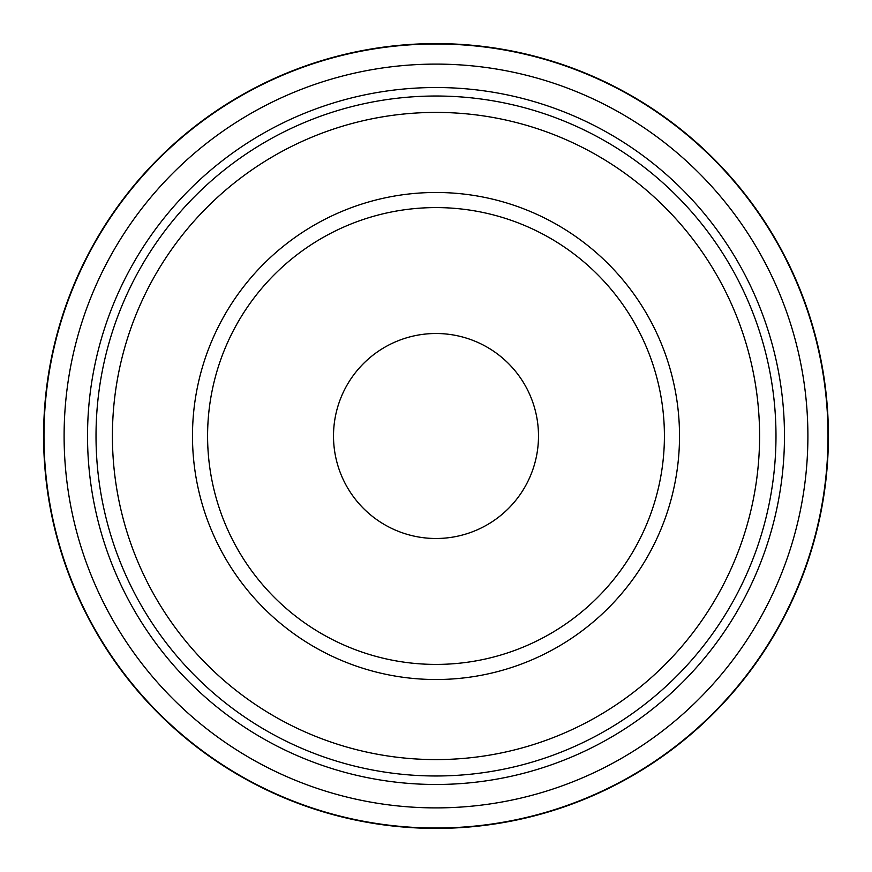 <?xml version="1.0" encoding="UTF-8"?>
<svg xmlns="http://www.w3.org/2000/svg" width="872" height="872" viewBox="0 0 872 872"><rect width="100%" height="100%" fill="white"/><g stroke="black" fill="none" stroke-linecap="round" stroke-linejoin="round"><path stroke-width="1.31" d="M436 43.6A392.4 392.4 0 0 0 43.6 436A392.4 392.4 0 0 0 436 828.4A392.4 392.4 0 0 0 828.4 436A392.4 392.4 0 0 0 436 43.6M436 807.897A371.897 371.897 0 0 0 807.897 436A371.897 371.897 0 0 0 436 64.103A371.897 371.897 0 0 0 64.103 436A371.897 371.897 0 0 0 436 807.897A371.897 371.897 0 0 1 64.103 436A371.897 371.897 0 0 1 436 64.103M828.019 436A392.019 392.019 0 0 0 436 43.982A392.019 392.019 0 0 0 43.982 436A392.019 392.019 0 0 0 436 828.019A392.019 392.019 0 0 0 828.019 436M664.409 436A228.41 228.41 0 0 0 436 207.59A228.41 228.41 0 0 0 207.59 436A228.41 228.41 0 0 0 436 664.409A228.41 228.41 0 0 0 664.409 436M679.517 436A243.517 243.517 0 0 0 436 192.483A243.517 243.517 0 0 0 192.483 436A243.517 243.517 0 0 0 436 679.517A243.517 243.517 0 0 0 679.517 436M775.982 436A339.982 339.982 0 0 0 436 96.018A339.982 339.982 0 0 0 96.018 436A339.982 339.982 0 0 0 436 775.982A339.982 339.982 0 0 0 775.982 436M759.588 436A323.588 323.588 0 0 0 436 112.412A323.588 323.588 0 0 0 112.412 436A323.588 323.588 0 0 0 436 759.588A323.588 323.588 0 0 0 759.588 436M333.507 436A102.493 102.493 0 0 1 436 333.507A102.493 102.493 0 0 1 538.493 436A102.493 102.493 0 0 1 436 538.493A102.493 102.493 0 0 1 333.507 436M784.473 436A348.473 348.473 0 0 0 436 87.527A348.473 348.473 0 0 0 87.527 436A348.473 348.473 0 0 0 436 784.473A348.473 348.473 0 0 0 784.473 436"/></g></svg>
